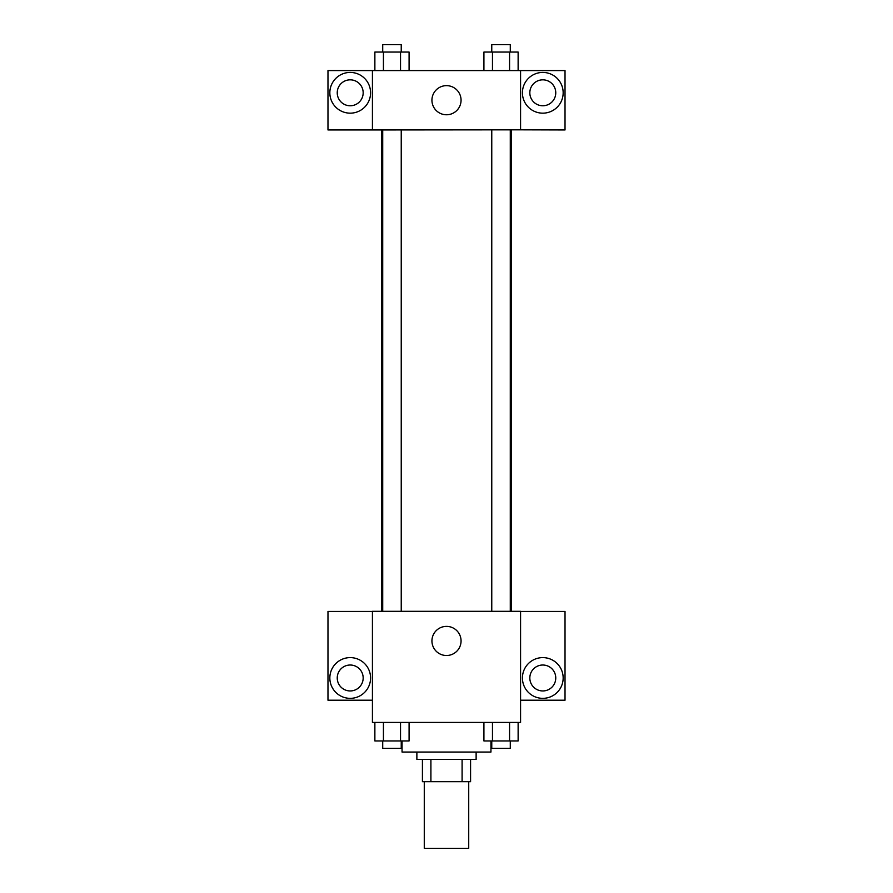 <?xml version="1.0" encoding="UTF-8"?>
<svg xmlns="http://www.w3.org/2000/svg" width="893" height="893" viewBox="0 0 893 893"><rect width="100%" height="100%" fill="white"/><g stroke="black" fill="none" stroke-linecap="round" stroke-linejoin="round"><path stroke-width="1.34" d="M424.275 781.688L424.275 848.35L468.725 848.35L468.725 781.688M462.094 759.463L462.094 781.688L422.422 781.688L422.422 759.463M462.094 781.688L470.578 781.688L470.578 759.463L470.578 781.688M476.125 752.051L476.125 759.463L416.875 759.463L416.875 752.051M430.906 759.463L430.906 781.688M402.051 740.944L402.051 752.051L490.949 752.051L490.949 740.944M520.574 722.426L372.426 722.426L372.426 611.314L520.574 611.314L520.574 722.426M350.201 698.348A20.372 20.372 0 0 1 332.564 667.797A20.372 20.372 0 0 1 367.849 667.797A20.372 20.372 0 0 1 350.201 698.348M372.426 700.201L327.977 700.201L327.977 611.437L372.426 611.437M337.241 677.977A12.96 12.96 0 0 1 350.201 665.017A12.96 12.96 0 0 1 363.172 677.977A12.96 12.96 0 0 1 350.201 690.948A12.96 12.96 0 0 1 337.241 677.977M446.5 655.507A14.567 14.567 0 0 1 433.886 633.662A14.567 14.567 0 0 1 459.114 633.662A14.567 14.567 0 0 1 446.5 655.507M542.799 698.348A20.372 20.372 0 0 1 525.151 667.797A20.372 20.372 0 0 1 560.436 667.797A20.372 20.372 0 0 1 542.799 698.348M520.574 700.201L565.023 700.201L565.023 611.437L520.574 611.437M529.828 677.977A12.96 12.96 0 0 1 542.799 665.017A12.96 12.96 0 0 1 555.759 677.977A12.96 12.96 0 0 1 542.799 690.948A12.96 12.96 0 0 1 529.828 677.977M511.388 129.831L511.388 611.314M491.764 611.314L491.764 129.831M401.236 129.831L401.236 611.314M520.574 129.831L565.023 129.954L565.023 70.58L520.574 70.58L520.574 129.831L372.426 129.954L327.977 129.954L327.977 70.58L372.426 70.58L372.426 129.831M363.172 92.794A12.96 12.96 0 0 1 350.201 105.765A12.96 12.96 0 0 1 337.241 92.794A12.96 12.96 0 0 1 350.201 79.834A12.96 12.96 0 0 1 363.172 92.794M350.201 113.165A20.372 20.372 0 0 1 332.564 82.614A20.372 20.372 0 0 1 367.849 82.614A20.372 20.372 0 0 1 350.201 113.165M555.759 92.794A12.96 12.96 0 0 1 536.313 104.023A12.96 12.96 0 0 1 536.313 81.576A12.96 12.96 0 0 1 555.759 92.794M542.799 113.165A20.372 20.372 0 0 1 525.151 82.614A20.372 20.372 0 0 1 560.436 82.614A20.372 20.372 0 0 1 542.799 113.165M520.574 70.58L372.426 70.58M431.933 100.206A14.567 14.567 0 0 1 453.778 87.592A14.567 14.567 0 0 1 453.778 112.819A14.567 14.567 0 0 1 431.933 100.206M518.13 70.58L518.13 52.062L483.917 52.062L483.917 70.58M509.568 52.062L509.568 70.58M492.467 52.062L492.467 70.58M491.764 52.062L491.764 44.65L510.283 44.65L510.283 52.062M409.083 70.58L409.083 52.062L374.87 52.062L374.87 70.58M400.533 52.062L400.533 70.58M383.432 52.062L383.432 70.58M382.717 52.062L382.717 44.65L401.236 44.65L401.236 52.062M518.13 722.426L518.13 740.944L483.917 740.944L483.917 722.426M509.568 722.426L509.568 740.944M492.467 722.426L492.467 740.944M510.283 740.944L510.283 748.345L491.764 748.345L491.764 740.944M409.083 722.426L409.083 740.944L374.87 740.944L374.87 722.426M400.533 722.426L400.533 740.944M383.432 722.426L383.432 740.944M401.236 740.944L401.236 748.345L382.717 748.345L382.717 740.944M381.612 129.831L381.612 611.314M510.283 611.314L510.283 129.831M382.717 129.831L382.717 611.314"/></g></svg>
